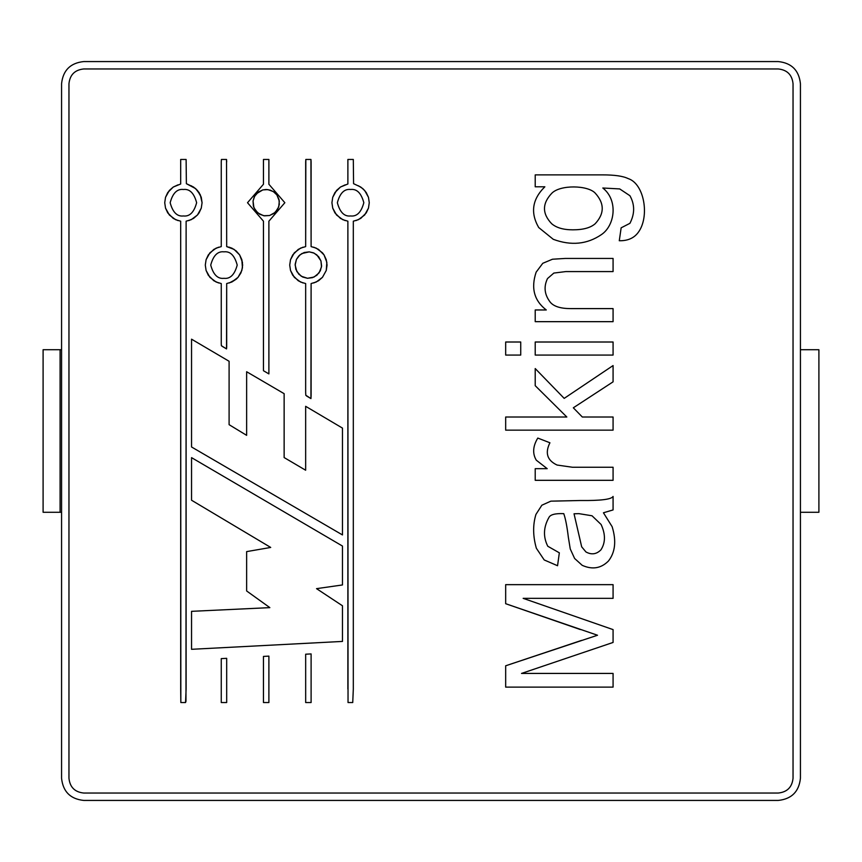 <?xml version="1.0" encoding="UTF-8"?>
<svg xmlns="http://www.w3.org/2000/svg" width="862" height="862" viewBox="0 0 862 862"><rect width="100%" height="100%" fill="white"/><g stroke="black" fill="none" stroke-linecap="round" stroke-linejoin="round"><path stroke-width="1.29" d="M68.96 778.267C69.897 787.178 74.822 792.103 83.733 793.04L778.267 793.04C787.178 792.103 792.103 787.178 793.04 778.267L793.04 83.733C792.103 74.822 787.178 69.897 778.267 68.96L83.733 68.96C74.822 69.897 69.897 74.822 68.96 83.733L68.96 778.267L68.96 83.733C69.897 74.822 74.822 69.897 83.733 68.96L778.267 68.96C787.178 69.897 792.103 74.822 793.04 83.733L793.04 778.267C792.103 787.178 787.178 792.103 778.267 793.04L83.733 793.04C74.822 792.103 69.897 787.178 68.96 778.267L68.96 83.733M284.137 393.675L284.137 457.56L305.654 470.232L305.654 406.314L342.473 428.102L342.473 534.936L191.547 446.979L191.547 339.175L229.098 361.275L229.098 424.675L246.64 435.342L246.64 371.737L284.137 393.675L246.64 371.737L284.137 393.675L284.137 457.56L305.654 470.232L305.654 406.314L342.473 428.102L342.473 534.936L191.547 446.979L191.547 339.175L229.098 361.275L191.547 339.175L191.547 446.979L342.473 534.936L342.473 428.102L305.654 406.314M313.746 247.189L318.531 249.398L324.037 254.904L326.256 259.677L327.054 265.076L326.256 270.474L322.463 277.338L316.225 282.025L311.107 283.555L310.945 398.589L305.794 395.227L305.654 392.318L305.665 283.555L300.547 282.025L294.308 277.338L290.516 270.474L289.718 265.076L290.516 259.677L294.308 252.814L300.547 248.127L305.665 246.607L305.676 161.905L305.827 159.459L310.945 159.459L311.107 246.607L316.225 248.127L322.463 252.814L316.225 248.127L311.107 246.607L311.107 161.905L310.945 159.459L305.827 159.459L305.665 246.607L300.547 248.127L294.308 252.814L290.516 259.677L289.718 265.076L290.516 270.474L294.308 277.338L300.547 282.025L305.665 283.555L305.654 392.318L305.794 395.227L306.732 396.089L310.945 398.589L311.107 395.453L311.107 283.555L316.225 282.025L322.463 277.338L326.256 270.474L327.054 265.076L326.256 259.677L324.037 254.904L326.849 262.317L326.256 270.474L322.463 277.338L318.531 280.753L313.746 282.962M535.216 186.795L544.859 186.795L535.216 186.795L535.216 174.878L602.376 174.878C614.498 174.857 623.086 176.096 628.139 178.585C644.442 183.746 649.883 216.955 638.203 232.46C634.012 238.138 627.708 240.897 619.282 240.746L621.146 227.827L629.917 223.333C634.874 213.744 634.874 204.542 629.917 195.717L619.713 188.929L602.807 188.002C618.399 200.264 614.908 225.478 601.514 234.539C587.205 244.345 571.129 245.939 553.275 239.313L538.718 227.536C530.205 212.752 532.253 199.176 544.859 186.795C532.253 199.176 530.205 212.752 538.718 227.536L553.275 239.313C571.129 245.939 587.205 244.345 601.514 234.539C614.908 225.478 618.399 200.264 602.807 188.002L619.713 188.929L629.917 195.717C634.874 204.542 634.874 213.744 629.917 223.333L621.146 227.827L619.282 240.746C627.708 240.897 634.012 238.138 638.203 232.46C649.883 216.955 644.442 183.746 628.139 178.585C623.086 176.096 614.498 174.857 602.376 174.878L535.216 174.878L535.216 186.795L535.216 174.878L602.376 174.878C614.498 174.857 623.086 176.096 628.139 178.585M536.153 272.144L542.78 263.298L552.488 259.225L565.332 258.438L613.076 258.438L613.076 271.573L565.838 271.573L553.846 273.071L547.499 278.566C543.513 286.884 544.482 294.836 550.419 302.4C554.018 306.527 560.774 308.596 570.687 308.607L613.076 308.607L613.076 321.666L535.216 321.666L535.216 309.964L546.282 309.964C534.149 300.655 530.776 288.048 536.153 272.144L542.78 263.298L552.488 259.225L565.332 258.438L613.076 258.438L565.332 258.438L552.488 259.225L542.78 263.298L536.153 272.144C530.776 288.048 534.149 300.655 546.282 309.964L535.216 309.964L535.216 321.666L613.076 321.666L613.076 308.607L570.687 308.607C560.774 308.596 554.018 306.527 550.419 302.4C544.482 294.836 543.513 286.884 547.499 278.566L553.846 273.071L565.838 271.573L613.076 271.573L565.838 271.573L553.846 273.071M535.216 355.069L535.216 342.009L613.076 342.009L613.076 355.069L535.216 355.069L613.076 355.069L613.076 342.009L535.216 342.009L613.076 342.009L613.076 355.069L535.216 355.069L535.216 342.009L535.216 355.069M505.671 355.069L505.671 342.009L520.734 342.009L520.734 355.069L505.671 355.069L520.734 355.069L520.734 342.009L505.671 342.009L520.734 342.009L520.734 355.069L505.671 355.069L505.671 342.009L505.671 355.069M573.327 407.801L582.324 417.014L613.076 417.014L613.076 430.149L505.671 430.149L505.671 417.014L566.83 417.014L535.216 385.68L535.216 368.559L564.19 398.384L613.076 365.563L613.076 381.834L573.327 407.801L613.076 381.834L613.076 365.563L564.19 398.384L535.216 368.559L535.216 385.68L566.83 417.014L505.671 417.014L505.671 430.149L613.076 430.149L613.076 417.014L582.324 417.014L573.327 407.801M536.293 460.189C532.36 453.563 532.856 446.193 537.791 438.068L549.924 442.777C544.827 452.992 547.208 460.416 557.057 465.038L572.476 467.258L613.076 467.258L613.076 480.317L535.216 480.317L535.216 468.68L547.208 468.68L536.293 460.189C532.36 453.563 532.856 446.193 537.791 438.068C532.856 446.193 532.36 453.563 536.293 460.189L547.208 468.68L535.216 468.68L535.216 480.317L613.076 480.317L613.076 467.258L572.476 467.258L557.057 465.038C547.208 460.416 544.827 452.992 549.924 442.777L537.791 438.068L549.924 442.777M613.076 642.449L521.521 673.427L613.076 673.427L613.076 687.122L505.671 687.122L505.671 665.787L597.517 635.24L505.671 665.787L505.671 687.122L613.076 687.122L613.076 673.427L521.521 673.427L613.076 642.449L613.076 629.605L613.076 642.449L613.076 629.605L523.159 598.347L613.076 629.605M580.32 629.54L505.671 603.702L505.671 584.651L613.076 584.651L613.076 598.347L523.159 598.347L613.076 598.347L613.076 584.651L505.671 584.651L505.671 603.702L597.517 635.24L505.671 603.702L505.671 584.651L613.076 584.651L613.076 598.347M547.779 546.249C543.017 536.789 543.426 527.156 548.997 517.351C543.426 527.156 543.017 536.789 547.779 546.249L559.341 552.822L557.552 565.731L544.213 559.955L536.358 548.254C532.888 536.153 532.748 524.872 535.938 514.42L541.853 505.218L550.85 501.156L580.46 500.51C600.609 500.736 611.481 499.378 613.076 496.437L613.076 509.927L603.443 512.782L612.149 526.704C616.502 540.862 615.263 552.294 608.443 561.022C601.029 568.435 592.28 569.857 582.173 565.31L574.609 558.457L570.256 548.965L568.338 537.188C567.056 526.553 565.537 518.708 563.77 513.644C555.408 513.321 550.484 514.549 548.997 517.351C543.426 527.156 543.017 536.789 547.779 546.249L559.341 552.822L557.552 565.731L559.341 552.822L547.779 546.249C543.017 536.789 543.426 527.156 548.997 517.351C550.484 514.549 555.408 513.321 563.77 513.644C565.537 518.708 567.056 526.553 568.338 537.188L570.256 548.965L574.609 558.457L582.173 565.31C592.28 569.857 601.029 568.435 608.443 561.022C615.263 552.294 616.502 540.862 612.149 526.704L603.443 512.782L613.076 509.927L613.076 496.437L613.076 509.927L603.443 512.782L612.149 526.704M353.312 689.061L352.741 702.541L348.032 702.541L347.882 221.189L342.753 219.67L336.514 214.983L332.721 208.119L331.924 202.721L332.721 197.323L336.514 190.459L340.458 187.043L347.882 183.994L347.882 159.459L353.312 159.459L353.571 183.681L360.736 187.043L364.669 190.459L368.473 197.323L369.259 202.721L368.473 208.119L364.669 214.983L358.43 219.67L353.312 221.189L353.312 689.061L352.741 702.541L353.312 689.061L353.312 221.189L358.43 219.67L364.669 214.983L368.473 208.119L369.259 202.721L368.473 197.323L364.669 190.459L360.736 187.043L353.571 183.681L353.312 159.459L347.882 159.459L347.882 183.994L340.458 187.043L336.514 190.459L332.721 197.323L331.924 202.721L332.721 208.119L336.514 214.983L342.753 219.67L347.882 221.189L347.882 689.061M263.46 159.459L268.89 159.459L268.89 184.252L284.848 202.721L268.89 221.189L268.89 373.903L263.46 370.725L263.46 221.189L247.513 202.721L263.46 184.252L263.46 159.459L263.46 184.252L247.513 202.721L263.46 221.189L263.46 370.725L268.89 373.903L268.89 221.189L284.848 202.721L268.89 184.252L268.89 159.459L263.46 159.459L268.89 159.459M229.324 247.189L234.108 249.398L239.625 254.904L241.845 259.677L242.642 265.076L241.845 270.474L238.041 277.338L231.813 282.025L226.684 283.555L226.534 348.905L221.394 345.705L221.254 344.057L221.254 283.555L216.136 282.025L209.897 277.338L206.093 270.474L205.296 265.076L206.093 259.677L209.897 252.814L216.136 248.127L221.254 246.607L221.254 161.905L221.405 159.459L226.534 159.459L226.684 246.607L234.108 249.398L239.625 254.904L242.437 262.317L242.437 267.845L240.897 272.963L238.041 277.338L240.897 272.963L242.437 267.845L241.845 259.677L239.625 254.904L236.199 250.971L231.813 248.127L226.684 246.607L226.534 159.459L221.405 159.459L221.254 161.905L221.254 246.607L216.136 248.127L209.897 252.814L206.093 259.677L205.296 265.076L206.093 270.474L209.897 277.338L216.136 282.025L221.254 283.555L221.254 344.057L221.394 345.705L222.331 346.427L226.534 348.905L226.684 347.16L226.684 283.555L231.813 282.025L236.199 279.18L229.324 282.962M191.235 185.772L195.631 188.616L199.057 192.538L201.277 197.323L202.074 202.721L201.277 208.119L197.473 214.983L191.235 219.67L186.117 221.189L185.976 701.183L185.545 702.541L180.837 702.541L180.686 689.061L180.686 221.189L175.557 219.67L169.329 214.983L165.526 208.119L164.728 202.721L165.526 197.323L169.329 190.459L173.262 187.043L180.686 183.994L180.686 159.459L186.117 159.459L186.375 183.681L193.541 187.043L197.473 190.459L201.277 197.323L202.074 202.721L201.277 208.119L199.057 212.903L201.277 208.119L202.074 202.721L200.329 194.844L195.631 188.616L186.375 183.681L186.117 159.459L180.686 159.459L180.686 183.994L173.262 187.043L169.329 190.459L165.526 197.323L164.728 202.721L165.526 208.119L169.329 214.983L175.557 219.67L180.686 221.189L180.837 702.541L185.545 702.541L186.117 689.061L186.117 221.189L191.235 219.67L197.473 214.983L193.541 218.398L188.756 220.607M221.254 702.541L221.254 658.611L226.684 658.331L226.684 702.541L221.254 702.541L226.684 702.541L226.684 658.331L221.254 658.611L226.684 658.331L226.684 702.541L221.254 702.541L221.254 658.611L221.254 702.541M268.89 702.541L263.46 702.541L263.46 656.413L268.89 656.122L268.89 702.541L268.89 656.122L263.46 656.413L263.46 702.541L263.46 656.413L268.89 656.122L268.89 702.541L263.46 702.541L268.89 702.541M342.473 605.781L316.537 588.649L342.473 605.781L342.473 641.425L191.547 649.301L191.547 611.33L269.849 607.635L246.64 590.966L246.64 551.615L270.711 547.445L191.547 500.229L191.547 457.636L342.473 546.055L342.473 584.953L316.537 588.649L342.473 584.953L342.473 546.055L191.547 457.636L191.547 500.229L270.711 547.445L246.64 551.615L246.64 590.966L269.849 607.635L191.547 611.33L191.547 649.301L342.473 641.425L342.473 605.781L342.473 641.425L191.547 649.301L191.547 611.33M305.665 654.204L311.107 653.924L311.107 702.541L305.676 702.541L305.665 654.204L305.676 702.541L311.107 702.541L311.107 653.924L311.107 702.541L305.676 702.541L305.665 654.204L311.107 653.924L305.665 654.204M800.432 83.733L800.432 778.267C799.02 791.628 791.628 799.02 778.267 800.432L83.733 800.432C70.372 799.02 62.98 791.628 61.568 778.267L61.568 83.733C62.98 70.372 70.372 62.98 83.733 61.568L778.267 61.568C791.628 62.98 799.02 70.372 800.432 83.733C799.02 70.372 791.628 62.98 778.267 61.568L83.733 61.568C70.372 62.98 62.98 70.372 61.568 83.733L61.568 778.267C62.98 791.628 70.372 799.02 83.733 800.432L778.267 800.432C791.628 799.02 799.02 791.628 800.432 778.267L800.432 83.733M83.733 793.04L778.267 793.04M793.04 778.267L793.04 83.733M778.267 68.96L83.733 68.96M638.203 232.46C634.012 238.138 627.708 240.897 619.282 240.746L621.146 227.827M629.917 223.333C634.874 213.744 634.874 204.542 629.917 195.717L619.713 188.929L602.807 188.002C618.399 200.264 614.908 225.478 601.514 234.539M572.831 229.82C563.468 229.831 556.399 227.783 551.637 223.689C542.069 213.614 542.112 203.475 551.777 193.282C560.225 184.543 587.884 185.147 595.233 193.142C604.574 203.432 604.553 213.636 595.168 223.754C590.502 227.816 583.057 229.842 572.831 229.82C563.468 229.831 556.399 227.783 551.637 223.689C542.069 213.614 542.112 203.475 551.777 193.282C560.225 184.543 587.884 185.147 595.233 193.142C604.574 203.432 604.553 213.636 595.168 223.754C590.502 227.816 583.057 229.842 572.831 229.82C583.057 229.842 590.502 227.816 595.168 223.754C604.553 213.636 604.574 203.432 595.233 193.142C587.884 185.147 560.225 184.543 551.777 193.282C542.112 203.475 542.069 213.614 551.637 223.689C556.399 227.783 563.468 229.831 572.831 229.82M547.499 278.566C543.513 286.884 544.482 294.836 550.419 302.4C544.482 294.836 543.513 286.884 547.499 278.566M613.076 308.607L570.687 308.607L613.076 308.607L613.076 321.666L535.216 321.666L535.216 309.964M613.076 271.573L613.076 258.438L613.076 271.573L565.838 271.573M613.076 417.014L613.076 430.149L505.671 430.149L505.671 417.014M535.216 385.68L535.216 368.559M613.076 365.563L613.076 381.834M613.076 467.258L572.476 467.258L613.076 467.258L613.076 480.317L535.216 480.317L535.216 468.68M572.476 467.258L557.057 465.038M613.076 673.427L613.076 687.122L505.671 687.122L505.671 665.787L581.602 640.38M608.443 561.022C601.029 568.435 592.28 569.857 582.173 565.31L574.609 558.457L570.256 548.965L568.338 537.188M574.038 513.784L578.898 513.644L574.038 513.784L581.678 546.82L585.955 551.96C591.526 555.009 596.526 554.298 600.943 549.827C596.526 554.298 591.526 555.009 585.955 551.96C591.526 555.009 596.526 554.298 600.943 549.827C596.526 554.298 591.526 555.009 585.955 551.96L581.678 546.82L574.038 513.784L578.898 513.644L592.022 515.778L601.094 524.484C605.598 534.224 605.555 542.672 600.943 549.827C605.555 542.672 605.598 534.224 601.094 524.484L592.022 515.778L578.898 513.644L592.022 515.778M541.853 505.218L550.85 501.156L580.46 500.51C600.609 500.736 611.481 499.378 613.076 496.437C611.481 499.378 600.609 500.736 580.46 500.51L550.85 501.156L541.853 505.218L535.938 514.42C532.748 524.872 532.888 536.153 536.358 548.254L544.213 559.955L557.552 565.731L544.213 559.955L536.358 548.254M600.943 549.827C605.555 542.672 605.598 534.224 601.094 524.484M579.038 535.334L581.678 546.82M345.242 220.607L340.458 218.398L334.941 212.903L332.721 208.119L331.924 202.721L332.721 197.323L334.941 192.538L340.458 187.043L345.242 184.834M347.882 159.459L353.312 159.459M358.43 185.772L362.827 188.616L366.242 192.538L368.473 197.323L369.259 202.721L368.473 208.119L366.242 212.903L360.736 218.398L355.952 220.607M350.597 215.963C356.857 216.707 361.264 212.3 363.829 202.721C361.264 193.142 356.857 188.735 350.597 189.478C344.337 188.735 339.919 193.142 337.354 202.721C339.919 212.3 344.337 216.707 350.597 215.963C344.337 216.707 339.919 212.3 337.354 202.721C339.919 193.142 344.337 188.735 350.597 189.478C356.857 188.735 361.264 193.142 363.829 202.721C361.264 212.3 356.857 216.707 350.597 215.963C356.857 216.707 361.264 212.3 363.829 202.721C361.264 193.142 356.857 188.735 350.597 189.478C344.337 188.735 339.919 193.142 337.354 202.721C339.919 212.3 344.337 216.707 350.597 215.963M348.032 702.541L352.741 702.541L348.032 702.541M296.442 259.365L299.922 254.893L304.2 252.512L309.253 251.866L314.102 253.137L318.574 256.617L320.944 260.895L321.591 265.949L320.33 270.797L316.85 275.258L312.572 277.639L307.518 278.286L302.67 277.025L298.748 274.148L295.828 269.267L295.181 264.203L296.442 259.365L295.149 265.076L296.819 271.519L301.237 276.228L307.518 278.286L314.102 277.025L319.069 272.898L321.515 266.8L320.944 260.895L316.85 254.893L313.348 252.803L309.253 251.866L301.937 253.514L298.748 256.014L296.442 259.365M311.107 395.453L310.945 398.589L305.794 395.227L305.654 392.318M303.025 282.962L298.241 280.753L292.735 275.258L290.516 270.474L289.718 265.076L290.516 259.677L292.735 254.904L298.241 249.398L303.025 247.189M305.676 161.905L305.827 159.459L310.945 159.459L311.107 161.905M324.037 254.904L322.463 252.814L324.037 254.904M253.051 200.997L254.613 196.277L258.363 192.032L262.791 189.92L267.91 189.597L273.329 191.579L276.864 194.898L278.976 199.337L279.31 204.445L277.747 209.164L273.997 213.41L269.558 215.522L264.451 215.845L259.731 214.282L255.497 210.543L253.374 206.104L253.051 200.997L253.902 207.688L257.716 212.903L263.61 215.715L269.558 215.522L275.247 212.364L278.738 206.902L279.31 200.997L276.864 194.898L273.997 192.032L270.366 190.157L266.175 189.478L262.791 189.92L256.531 193.648L254.236 197.01L253.051 200.997M268.89 373.903L263.46 370.725M226.684 347.16L226.534 348.905L221.394 345.705L221.254 344.057M218.614 282.973L213.83 280.753L208.313 275.258L206.093 270.474L205.296 265.076L206.093 259.677L208.313 254.904L213.83 249.398L218.614 247.189M221.254 161.905L221.405 159.459L226.534 159.459L226.684 161.905M223.969 278.318C230.229 279.072 234.636 274.655 237.212 265.076C234.636 255.497 230.229 251.09 223.969 251.844C217.709 251.09 213.302 255.497 210.727 265.076C213.302 274.655 217.709 279.072 223.969 278.318C217.709 279.072 213.302 274.655 210.727 265.076C213.302 255.497 217.709 251.09 223.969 251.844C230.229 251.09 234.636 255.497 237.212 265.076C234.636 274.655 230.229 279.072 223.969 278.318C230.229 279.072 234.636 274.655 237.212 265.076C234.636 255.497 230.229 251.09 223.969 251.844C217.709 251.09 213.302 255.497 210.727 265.076C213.302 274.655 217.709 279.072 223.969 278.318M236.199 279.18L238.041 277.338L236.199 279.18M186.117 689.061L185.545 702.541L180.837 702.541L180.686 689.061M178.046 220.607L173.262 218.398L167.745 212.903L165.526 208.119L164.728 202.721L165.526 197.323L167.745 192.538L173.262 187.043L178.046 184.834M180.686 159.459L186.117 159.459M183.401 215.963C189.662 216.707 194.069 212.3 196.633 202.721C194.069 193.142 189.662 188.735 183.401 189.489C177.141 188.735 172.734 193.142 170.159 202.721C172.734 212.3 177.141 216.707 183.401 215.963C177.141 216.707 172.734 212.3 170.159 202.721C172.734 193.142 177.141 188.735 183.401 189.489C189.662 188.735 194.069 193.142 196.633 202.721C194.069 212.3 189.662 216.707 183.401 215.963C189.662 216.707 194.069 212.3 196.633 202.721C194.069 193.142 189.662 188.735 183.401 189.489C177.141 188.735 172.734 193.142 170.159 202.721C172.734 212.3 177.141 216.707 183.401 215.963M197.473 214.983L199.057 212.903L197.473 214.983M246.64 371.737L246.64 435.342L229.098 424.675L229.098 361.275M246.64 590.966L246.64 551.615M191.547 500.229L191.547 457.636L342.473 546.055L342.473 584.953M43.1 349.724L61.568 349.724L43.1 349.724L43.1 512.276L43.1 349.724M61.568 512.276L43.1 512.276L60.092 512.276L60.092 349.724L60.092 512.276L61.568 512.276M800.432 349.724L818.9 349.724L818.9 512.276L800.432 512.276L818.9 512.276L818.9 349.724L800.432 349.724"/></g></svg>
